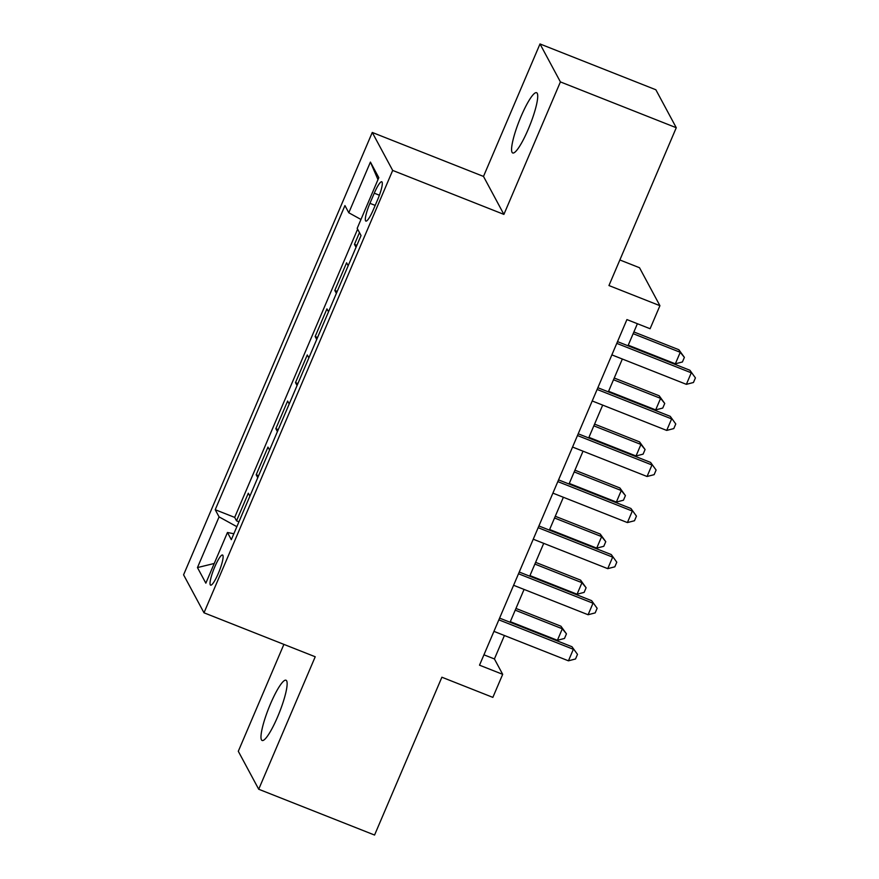 <?xml version="1.0" encoding="UTF-8"?>
<svg xmlns="http://www.w3.org/2000/svg" width="879" height="879" viewBox="0 0 879 879"><rect width="100%" height="100%" fill="white"/><g stroke="black" fill="none" stroke-linecap="round" stroke-linejoin="round"><path stroke-width="1.32" d="M277.588 716.923A32.413 5.757 -68.4 0 0 285.972 680.214A32.413 5.757 -68.4 0 0 270.523 703.793A32.413 5.757 -68.4 0 0 262.14 740.492A32.413 5.757 -68.4 0 0 277.588 716.923M528.18 129.4A32.413 5.757 -68.4 0 0 536.575 92.702A32.413 5.757 -68.4 0 0 521.126 116.27A32.413 5.757 -68.4 0 0 512.743 152.979A32.413 5.757 -68.4 0 0 528.18 129.4M218.344 573.361A16.207 2.879 -68.4 0 0 222.53 555.012A16.207 2.879 -68.4 0 0 214.806 566.79A16.207 2.879 -68.4 0 0 210.619 585.15A16.207 2.879 -68.4 0 0 218.344 573.361M283.895 644.384L238.297 751.281L258.712 789.243L374.564 835.05L441.884 677.226L492.855 697.377L502.689 674.336L494.416 658.953L504.414 635.506M372.267 132.454L183.579 574.822L203.994 612.795L392.682 170.427L372.267 132.454L483.494 176.426L503.898 214.399L560.406 81.912L540.003 43.95L483.494 176.426M540.003 43.95L655.855 89.757L676.27 127.719L608.949 285.543L659.92 305.694L639.516 267.732L619.86 259.964M560.406 81.912L676.27 127.719M359.467 232.605L354.457 244.362L356.874 245.318M348.172 265.722L346.601 262.788L334.8 290.444L337.217 291.399M328.515 311.803L326.944 308.87L315.154 336.525L317.572 337.481M308.859 357.885L307.287 354.951L295.498 382.596L297.915 383.552M289.213 403.966L287.631 401.033L275.841 428.677L278.258 429.633M269.556 450.048L267.974 447.114L256.185 474.759L258.602 475.715M659.92 305.694L650.097 328.735L626.925 319.582L479.516 665.183L502.689 674.336M374.267 193.193L369.938 203.324A15.701 2.791 -68.4 0 0 365.884 221.101A15.701 2.791 -68.4 0 0 373.355 209.685L377.684 199.555A15.701 2.791 -68.4 0 0 381.75 181.766A15.701 2.791 -68.4 0 0 374.267 193.193L379.398 195.215M233.847 533.751L227.463 532.487L231.32 539.673L361.049 235.539L357.182 228.353L378.805 177.668L370.422 162.077L348.798 212.762L344.942 205.576L215.223 509.71L219.08 516.885L236.858 526.686M227.463 532.487L205.84 583.173L197.456 567.581L219.08 516.885M356.039 247.296L354.457 244.362M357.621 229.166L234.682 517.401L236.528 520.84L238.945 521.796M249.9 496.119L248.317 493.196L236.528 520.84M257.756 477.693L256.185 474.759M277.412 431.611L275.841 428.677M297.069 385.529L295.498 382.596M316.726 339.448L315.154 336.525M336.382 293.366L334.8 290.444M503.898 214.399L392.682 170.427M258.712 789.243L315.22 656.767L203.994 612.795M510.062 622.255L524.071 589.424M529.718 576.174L543.716 543.343M549.375 530.103L563.373 497.272M569.032 484.021L583.03 451.191M588.677 437.94L602.686 405.109M608.334 391.858L622.343 359.028M627.991 345.777L637.396 323.714M483.933 654.811L494.416 658.953M360.972 219.475L348.798 212.762M234.682 517.401L215.223 509.71M377.981 179.602L370.422 162.077M197.456 567.581L214.245 563.472M616.783 343.37L691.279 372.817L686.367 384.343L611.872 354.885M617.519 341.634L689.905 370.257L695.421 377.893L693.454 382.497L686.367 384.343M689.905 370.257L695.421 377.893M628.243 345.194L675.336 363.818L680.247 352.303L678.863 349.732L633.891 331.954M678.863 349.732L684.378 357.368L680.247 352.303L633.155 333.679M684.378 357.368L682.423 361.972L675.336 363.818M597.127 389.441L671.622 418.898L666.711 430.424L592.215 400.967M597.863 387.716L670.248 416.338L675.764 423.964L673.797 428.578L666.711 430.424M670.248 416.338L675.764 423.964M577.47 435.523L651.965 464.98L647.054 476.495L572.559 447.048M578.206 433.797L650.592 462.42L656.108 470.045L654.141 474.66L647.054 476.495M650.592 462.42L656.108 470.045M557.813 481.604L632.32 511.062L627.397 522.576L552.902 493.13M558.55 479.879L630.935 508.491L636.451 516.127L634.484 520.742L627.397 522.576M630.935 508.491L636.451 516.127M538.157 527.686L612.663 557.143L607.741 568.658L533.245 539.212M538.893 525.961L611.279 554.572L616.794 562.208L614.828 566.812L607.741 568.658M611.279 554.572L616.794 562.208M608.587 391.276L655.679 409.9L660.59 398.374L659.217 395.814L614.234 378.025M659.217 395.814L664.733 403.45L660.59 398.374L613.498 379.761M664.733 403.45L662.766 408.054L655.679 409.9M588.93 437.357L636.022 455.981L640.934 444.455L639.56 441.895L594.578 424.107M639.56 441.895L645.076 449.532L640.934 444.455L593.841 425.843M645.076 449.532L643.109 454.135L636.022 455.981M569.273 483.439L616.366 502.063L621.277 490.537L619.904 487.977L574.921 470.188M619.904 487.977L625.419 495.602L621.277 490.537L574.185 471.924M625.419 495.602L623.453 500.217L616.366 502.063M549.617 529.521L596.709 548.133L601.632 536.619L600.247 534.058L555.264 516.27M600.247 534.058L605.763 541.684L601.632 536.619L554.528 517.995M605.763 541.684L603.796 546.298L596.709 548.133M518.511 573.767L593.006 603.225L588.095 614.74L513.589 585.282M519.247 572.042L591.622 600.654L597.138 608.29L595.171 612.894L588.095 614.74M591.622 600.654L597.138 608.29M529.96 575.602L577.063 594.215L581.975 582.7L580.59 580.129L535.619 562.351M580.59 580.129L586.106 587.765L581.975 582.7L534.882 564.076M586.106 587.765L584.139 592.38L577.063 594.215M498.854 619.849L573.35 649.295L568.438 660.821L493.943 631.364M499.591 618.113L571.976 646.735L577.492 654.372L575.525 658.975L568.438 660.821M571.976 646.735L577.492 654.372M510.314 621.684L557.407 640.297L562.318 628.782L560.934 626.211L515.962 608.433M560.934 626.211L566.45 633.847L562.318 628.782L515.226 610.158M566.45 633.847L564.494 638.451L557.407 640.297M375.19 205.4L369.938 203.324"/></g></svg>
